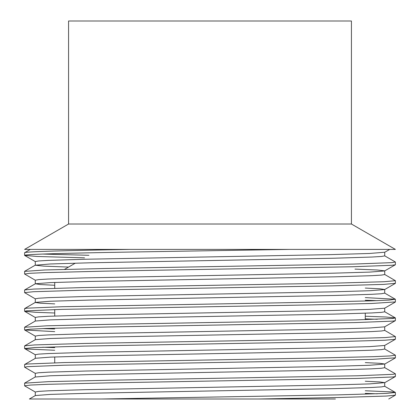 <?xml version="1.0" encoding="UTF-8"?>
<svg xmlns="http://www.w3.org/2000/svg" width="420" height="420" viewBox="0 0 420 420"><rect width="100%" height="100%" fill="white"/><g stroke="black" fill="none" stroke-linecap="round" stroke-linejoin="round"><path stroke-width="0.63" d="M24.607 255.381L24.607 252.74M84.536 257.833L36.897 256.468L24.612 255.381C23.835 254.273 66.281 253.166 129.25 252.058L289.816 249.401M351.425 224.018L68.576 224.018L68.576 21L351.425 21L351.425 224.018L395.393 249.401L130.19 249.401C66.717 250.514 23.825 251.627 24.612 252.74L30.314 249.401M24.607 273.977L24.607 271.415M35.338 280.261L24.596 274.013L29.636 273.32L44.378 272.632L103.924 271.163L352.595 266.752L391.792 265.283L395.309 264.784L384.636 270.947L369.59 272.102L330.724 273.252L85.533 277.867L48.321 279.022L38.582 279.599L35.28 280.214M42.667 254.063L88.94 255.292M384.636 255.811L395.309 261.975L391.991 262.626L353.257 264.096L104.774 268.506L44.846 269.976L24.591 271.373M24.607 292.645L24.607 290.005M35.364 298.898L24.617 292.645L33.301 291.732L81.254 290.262L332.11 285.857L383.759 284.387L395.388 283.332M384.641 274.439L395.388 280.691L384.122 281.731L332.892 283.201L82.005 287.606L33.621 289.076L24.691 289.926L35.364 283.762L40.199 284.55L54.731 285.259M24.607 311.278L24.607 308.637M54.731 312.994L35.595 312.307L24.612 311.278L26.654 310.837L61.813 309.367L308.564 304.957L371.38 303.487L395.393 301.928M377.344 300.641L365.269 300.248M365.269 297.607L395.336 299.245L389.078 300.095L371.889 300.83L309.44 302.3L62.438 306.71L26.812 308.18L24.617 308.637M24.607 329.873L24.607 327.311M54.731 331.627L24.665 329.994L30.077 329.191L46.085 328.466L107 327.002L354.947 322.592L392.485 321.121L395.309 320.681L384.636 326.844L369.579 327.999L330.708 329.149L85.533 333.764L48.326 334.919L38.582 335.496L35.28 336.11M377.328 319.274L365.269 318.88M365.269 316.239L385.796 316.995L395.383 317.956L392.669 318.465L355.593 319.935L107.867 324.345L46.573 325.815L24.591 327.269M24.607 348.542L24.607 345.901M54.731 350.259L27.195 349.041L24.617 348.542L34.466 347.571L83.963 346.101L334.887 341.691L385.024 340.226L395.315 339.308L384.636 345.471L369.695 346.626L330.86 347.781L85.559 352.396L48.326 353.551L38.577 354.128L35.285 354.706L35.28 358.376L24.691 364.45L27.421 364.019L64.727 362.549L312.569 358.139L373.669 356.669L389.86 355.945L395.409 355.22L384.662 348.973M42.656 328.592L54.731 328.986M384.636 330.335L395.383 336.588L385.366 337.57L335.654 339.034L84.725 343.445L34.802 344.915L24.686 345.823L35.364 339.659L50.305 338.504L89.145 337.349L334.441 332.735L371.674 331.58L381.423 331.002L384.715 330.425L384.72 326.797M24.607 367.175L24.607 364.534M35.364 373.422L24.691 367.253L27.242 366.671L64.082 365.206L311.698 360.796L373.181 359.326L395.393 357.819M42.672 347.225L54.731 347.618M35.338 392.054L24.665 385.885L24.607 383.203M24.591 385.807L30.786 385.04L47.859 384.305L110.119 382.835L357.247 378.431L393.11 376.961L395.383 376.493M384.641 367.605L395.315 373.774L393.267 374.304L357.872 375.774L110.995 380.179L48.368 381.649L24.591 383.166M35.28 391.97L35.28 395.603M365.269 381.239L379.79 381.948L384.715 382.651L369.574 383.896L330.697 385.051L85.528 389.66L48.326 390.815L38.582 391.393L35.28 392.007M365.269 362.607L379.774 363.31L384.736 364.019L369.684 365.258L330.834 366.413L85.559 371.028L48.347 372.183L38.561 372.76L35.285 373.338L35.28 377.008M384.72 382.694L384.72 386.327L381.423 386.899L371.669 387.476L334.435 388.631L89.129 393.246L50.295 394.401L35.359 395.556L29.395 399L101.309 399L338.373 394.874L386.542 393.404L395.383 392.485L392.243 391.933L365.269 390.768M384.72 364.019L384.72 367.689L381.439 368.267L371.653 368.844L334.446 369.999L89.192 374.614L50.332 375.769L35.264 377.008M35.28 336.068L35.28 339.707M384.72 349.02L381.418 349.634L371.674 350.212L334.467 351.367L89.292 355.981L50.421 357.131L35.364 358.286M395.336 302.043L384.662 308.207L369.663 309.362L330.803 310.517L85.554 315.131L48.347 316.286L38.561 316.864L35.285 317.436L35.28 321.058M395.315 283.411L384.641 289.574L369.705 290.729L330.871 291.884L85.564 296.499L48.332 297.654L38.577 298.231L35.291 298.804L35.28 302.437M35.285 302.479L40.21 303.182L54.731 303.891M384.72 308.175L384.72 311.792L381.439 312.37L371.647 312.947L334.435 314.102L89.161 318.717L50.311 319.872L35.338 321.027L24.665 327.191M35.28 280.171L35.28 283.846M365.269 288.078L379.796 288.781L384.72 289.49M384.72 293.123L381.418 293.738L371.674 294.315L334.472 295.47L89.302 300.08L50.426 301.235L35.359 302.389L24.686 308.553M384.736 252.226L369.637 253.465L330.766 254.62L85.544 259.234L48.347 260.389L38.561 260.967L35.28 261.539L35.28 265.214M354.984 269.105L377.139 269.981L384.709 270.858M384.72 252.278L384.72 255.896L381.439 256.473L371.647 257.05L334.43 258.206L89.14 262.82L50.295 263.975L35.264 265.214L43.811 266.144L68.534 267.073M384.72 270.895L384.72 274.528L381.418 275.105L371.674 275.683L334.446 276.838L89.161 281.453L50.321 282.608L35.364 283.762M130.19 249.401L24.607 249.401L68.576 224.018M335.407 399L258.316 399L337.617 397.53L386.221 396.06L395.309 395.204L388.742 399M377.328 393.803L365.269 393.409M101.314 399L258.316 399M54.731 362.822L54.731 356.963M54.731 316.024L54.731 309.566M54.731 288.293L54.731 282.434M64.517 269.393L75.301 263.167M395.393 262.059L395.393 264.7M395.393 280.691L395.393 283.332M395.393 299.324L395.393 301.964M395.393 317.956L395.393 320.596M395.393 336.588L395.393 339.229M395.393 355.257L395.393 357.861M395.393 373.853L395.393 376.493M384.72 345.424L384.72 349.057M384.72 289.527L384.72 293.16M384.636 386.232L395.309 392.401M35.338 376.924L24.665 383.087M384.636 311.708L395.309 317.872M384.662 293.076L395.336 299.245M35.338 265.13L24.665 271.294M395.315 376.577L384.641 382.741M395.336 357.94L384.662 364.103M24.691 348.626L35.364 354.795M24.665 329.994L35.338 336.157M24.686 311.356L35.359 317.525M24.68 255.46L35.359 261.628M389.697 249.401L384.662 252.315M395.393 392.485L395.393 395.126M365.269 313.205L365.269 319.667"/></g></svg>
